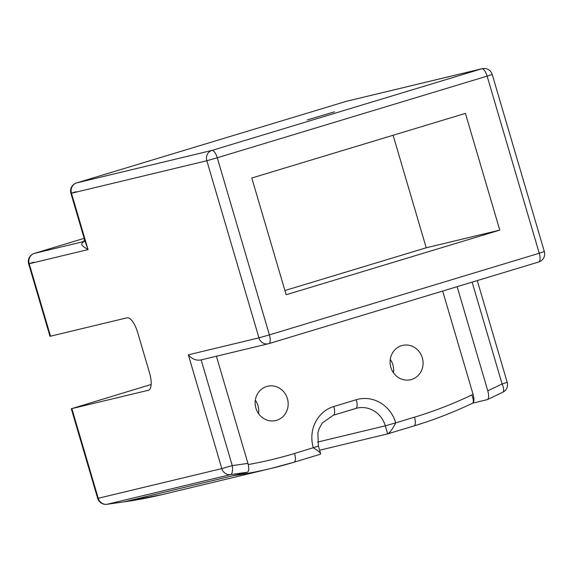 <?xml version="1.0" encoding="UTF-8"?>
<svg xmlns="http://www.w3.org/2000/svg" width="573" height="573" viewBox="0 0 573 573"><rect width="100%" height="100%" fill="white"/><g stroke="black" fill="none" stroke-linecap="round" stroke-linejoin="round"><path stroke-width="0.86" d="M84.36 241.398C78.752 244.42 83.816 246.526 84.116 247.085L88.056 249.599L84.876 240.775L70.916 193.345L76.023 191.683M71.854 408.642L98.234 498.274L221.823 468.599L232.266 465.62A8.394 3.015 -98.1 0 1 230.604 474.616L107.015 504.297L124.112 501.855L232.982 475.712L247.386 472.224L230.604 474.616A8.394 7.829 -103.5 0 1 221.823 468.599L188.338 354.816L258.96 337.855L269.396 334.883L217.267 157.768L206.832 160.741L71.475 193.244L88.056 249.599L29.209 263.73L50.531 336.186L127.041 317.814A16.789 6.045 -106.8 0 1 137.663 332.505L149.51 372.758A16.789 6.045 -106.8 0 1 148.486 390.242A16.789 6.045 -106.8 0 1 148.364 390.27L71.303 408.75L151.143 384.476M188.338 354.816C191.826 358.963 195.952 360.696 200.729 360.002L268.415 343.75A8.394 7.829 76.5 0 0 268.823 343.642A8.394 3.023 73.2 0 0 268.887 343.628L538.727 261.99A8.394 3.023 73.2 0 1 538.67 262.004L268.945 343.607M50.531 336.186L49.973 336.287L28.65 263.831L33.757 262.169M307.278 119.929L334.489 111.814L307.278 119.929M247.386 472.224C249.019 471.307 249.205 468.363 247.93 463.385L216.401 356.241M251.798 178.01L465.419 113.382L499.778 230.117L286.156 294.744L251.798 178.01M457.139 286.672L487.788 390.822L502.106 383.989L472.131 282.138M499.778 230.117L426.212 247.78L284.917 290.525M393.099 135.257L426.212 247.78M487.788 390.822C489.013 395.506 488.898 398.428 487.458 399.589L472.639 403.17M442.671 291.048L473.076 394.353C474.301 399.037 474.186 401.96 472.746 403.12L472.589 403.177M401.609 345.677A17.627 16.445 76.5 0 0 390.714 366.885A17.627 16.445 76.5 0 0 410.698 379.72A17.627 16.445 76.5 0 0 422.573 358.741A17.627 16.445 76.5 0 0 402.468 345.44A17.627 16.445 76.5 0 0 401.609 345.677M266.689 386.489A17.627 16.445 76.5 0 0 255.794 407.697A17.627 16.445 76.5 0 0 275.778 420.539A17.627 16.445 76.5 0 0 287.653 399.56A17.627 16.445 76.5 0 0 267.548 386.259A17.627 16.445 76.5 0 0 266.689 386.489M387.814 433.833L413.921 425.94A8.394 3.023 -106.8 0 0 413.978 425.918A8.394 3.023 -106.8 0 0 414.494 417.18L395.75 422.845C392.526 429.041 389.855 432.715 387.749 433.854L319.612 450.22M387.685 433.876L385.314 425.825L395.75 422.845A33.578 31.314 76.5 0 0 356.291 399.718L333.808 406.515A33.578 31.314 76.5 0 0 313.302 447.792C317.6 450.364 320.035 452.312 320.622 453.637L320.286 454.267L294.107 462.182M393.479 372.822A17.627 16.445 76.5 0 0 390.263 359.407M258.559 413.634A17.627 16.445 76.5 0 0 255.343 400.226M544.35 251.583A8.394 8.394 0 0 1 538.727 261.99A8.394 3.023 73.2 0 0 539.243 253.252L544.35 251.583L492.221 74.469L487.114 76.13A8.394 3.023 73.2 0 0 481.8 68.789A8.394 7.829 -103.5 0 1 482.208 68.674L346.851 101.177A8.394 7.829 76.5 0 0 346.443 101.285L481.8 68.789L211.96 150.42A8.394 3.023 -106.8 0 1 217.267 157.768L487.114 76.13L539.243 253.252L269.396 334.883A8.394 3.023 73.2 0 1 268.887 343.628A8.394 8.394 0 0 1 268.415 343.75A8.394 7.829 76.5 0 1 258.96 337.855L206.832 160.741A8.394 7.829 -103.5 0 1 211.96 150.42L76.596 182.923A8.394 7.829 -103.5 0 0 71.475 193.244L70.916 193.345A8.394 8.394 0 0 1 76.538 182.937A8.394 3.023 73.2 0 1 76.596 182.923L346.443 101.285A8.394 3.023 73.2 0 0 346.379 101.306A8.394 3.023 73.2 0 0 346.321 101.328M76.46 182.966A8.394 3.023 73.2 0 1 76.538 182.937L346.379 101.306A8.394 8.394 0 0 1 346.851 101.177M83.844 241.52L34.33 253.409A8.394 7.829 76.5 0 0 29.209 263.73L28.65 263.831A8.394 8.394 0 0 1 34.273 253.424A8.394 3.023 -106.8 0 0 34.194 253.452M107.015 504.297A8.394 7.829 -103.5 0 1 98.234 498.274L97.682 498.374A8.394 8.394 0 0 0 106.915 504.312A8.394 3.015 -98.1 0 0 107.015 504.297M247.93 463.385L232.266 465.62L201.152 359.901M34.33 253.409L84.159 238.339L34.273 253.424A8.394 3.023 -106.8 0 1 34.33 253.409M106.779 504.326A8.394 3.015 -98.1 0 0 106.915 504.312L124.012 501.876A8.394 3.015 -98.1 0 0 124.112 501.855A472.446 440.673 76.5 0 0 162.052 494.614L270.929 468.47A472.446 440.673 76.5 0 0 293.992 462.218A8.394 3.023 -106.8 0 0 294.049 462.203A8.394 3.023 -106.8 0 0 294.565 453.458L318.409 446.131L320.622 453.637M507.212 382.327L502.106 383.989A8.394 2.965 -115.5 0 1 502.779 392.269A8.394 8.394 0 0 0 507.212 382.327L477.273 280.584M123.904 501.884A8.394 3.015 -98.1 0 0 124.012 501.876L162.052 494.614M233.225 475.626A8.394 3.015 -98.1 0 1 232.982 475.712A472.446 440.673 76.5 0 0 270.929 468.47L294.049 462.203L320.286 454.267M502.571 392.34A8.394 2.965 -115.5 0 0 502.779 392.269L487.458 399.589M414.494 417.18A464.051 432.844 76.5 0 0 471.78 394.976L473.076 394.353M248.238 464.538A464.051 432.844 76.5 0 0 294.565 453.458M472.245 403.335A8.394 2.965 -115.5 0 0 472.453 403.256A8.394 2.965 -115.5 0 0 471.78 394.976M333.808 406.515A8.394 3.023 73.2 0 1 333.293 415.26A8.394 3.023 73.2 0 1 333.235 415.275M356.291 399.718A8.394 3.023 73.2 0 1 355.783 408.456A8.394 3.023 73.2 0 1 355.718 408.47L333.35 415.239M317.542 442.091L385.314 425.825A25.183 23.486 76.5 0 0 356.95 408.141A25.183 23.486 76.5 0 0 355.833 408.434M84.482 241.369L83.665 241.734L84.568 239.17M71.303 408.75L97.682 498.374M492.221 74.469A8.394 8.394 0 0 0 482.208 68.674M387.749 433.854L413.978 425.918C434.019 419.851 453.508 412.302 472.453 403.256L472.746 403.12M356.95 408.141L333.293 415.26L322.327 422.974L319.24 428.382L317.865 432.844L318.409 446.131"/></g></svg>
